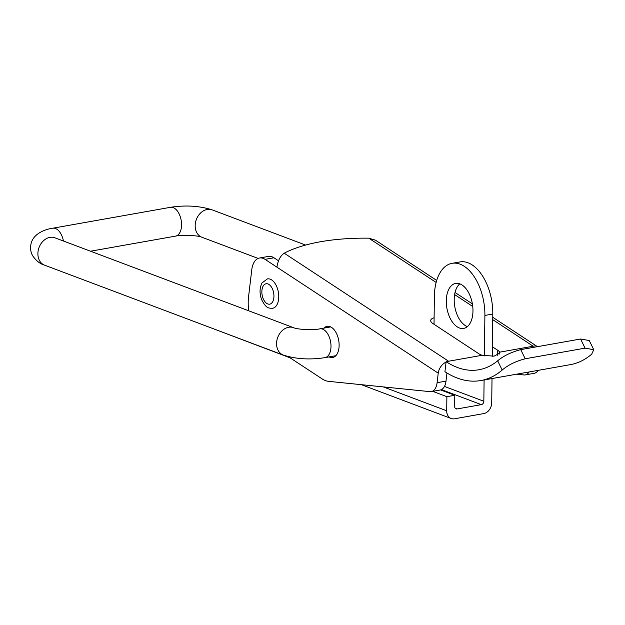 <?xml version="1.0" encoding="UTF-8"?>
<svg xmlns="http://www.w3.org/2000/svg" width="625" height="625" viewBox="0 0 625 625"><rect width="100%" height="100%" fill="white"/><g stroke="black" fill="none" stroke-linecap="round" stroke-linejoin="round"><path stroke-width="0.94" d="M529.156 371.961A14.625 8.273 -100.1 0 1 525.234 374.906A14.625 8.273 -100.1 0 1 523.906 374.953L516.523 374.203M538.062 370.383A14.625 8.273 79.9 0 1 534.141 373.328L525.234 374.906M502.187 370.047A126.727 71.711 79.9 0 1 480.859 380.539L570.375 364.641A126.727 71.711 -100.1 0 0 591.711 354.156L593.75 349.695L585.055 348.148L525.211 358.773C515.828 361.211 508.148 364.969 502.187 370.047L497.664 360.805A115.766 65.508 79.9 0 1 478.938 369.742A115.766 65.508 79.9 0 1 446.133 361.672L446.086 362.055A11.273 8.195 123.3 0 0 438.227 373.172L276.898 267.141C278.023 260.352 280.461 255.703 284.219 253.195A135.258 52.594 -173.2 0 1 368.789 238.18L375.398 240.148L436.711 280.445M537.375 346.68A11.273 8.195 123.3 0 0 536.586 346.375M446.133 361.672L482.094 355.289A11.727 4.562 -173.2 0 1 478.797 353.719L432.828 323.508A11.727 4.562 -173.2 0 1 430.703 320.438A11.727 4.562 -173.2 0 1 434.117 317.742M492.398 346.766L497.836 350.344A11.727 4.562 -173.2 0 1 499.688 352.164L535.648 345.773A115.766 65.508 -100.1 0 0 537.133 346.719M480.859 380.539A126.727 71.711 79.9 0 1 444.938 371.703L446.086 362.055M499.469 354.008L499.688 352.164L499.859 353.102L494.039 356.156L482.094 355.289M497.664 360.805C503.664 355.82 511.359 352.094 520.734 349.633L525.211 358.773M585.055 348.148L580.586 339.008L589.266 340.539L593.75 349.695M580.586 339.008L520.734 349.633M446.961 372.984L446 381.133A14.625 8.273 79.9 0 1 440.164 390.016L431.266 391.594A14.625 8.273 -100.1 0 0 437.094 382.711L446 381.133M259.531 258L268.438 256.422A19.5 11.031 79.9 0 1 273.961 257.781L265.055 259.359A19.5 11.031 -100.1 0 0 259.531 258A19.5 11.031 -100.1 0 0 251.758 269.844L248.547 296.883A34.117 19.305 -100.1 0 0 248.75 310.812M278.539 260.789L273.961 257.781M288.195 356.594L322.102 378.867A34.117 19.305 -100.1 0 0 328.672 381.359L429.938 391.641A14.625 8.273 -100.1 0 0 431.266 391.594M438.227 373.172L437.094 382.711M276.898 267.141L265.055 259.359M323.922 328.125A15.844 8.961 79.9 0 1 327.109 326.32A15.844 8.961 79.9 0 1 338.703 340.352A15.844 8.961 79.9 0 1 332.648 357.516A15.844 8.961 79.9 0 1 329.039 356.922M278.758 296.867A14.93 8.445 -100.1 0 0 267.43 278.883L262.016 282.953C259.523 287.961 259.414 293.578 261.688 299.789C266.422 308.766 268.477 308.117 272.648 308.281A14.93 8.445 -100.1 0 0 278.758 296.867M484.391 355.891L484.891 315.438A43.258 24.477 -100.1 0 0 452.07 263.328L459.984 261.93A43.258 24.477 79.9 0 1 492.797 314.031L492.281 356.344M492.016 378.555L491.719 402.797A9.75 7.617 110.6 0 1 483.688 413.602L454.508 418.789A9.75 7.617 110.6 0 1 451.188 418.5A9.75 7.617 110.6 0 1 446.711 410.789L446.883 396.68L432.703 391.336M459.789 283.836A22.852 12.93 -100.1 0 0 454.812 306.781A22.852 12.93 -100.1 0 0 467.383 326.602M484.102 379.961L483.836 401.258A3.047 2.383 -69.4 0 1 481.328 404.641L441.422 389.602M455.219 408.234L457.094 408.945L481.328 404.641M457.094 408.945A3.047 2.383 -69.4 0 1 456.055 408.852A3.047 2.383 -69.4 0 1 454.656 406.438L454.797 395.273L446.883 396.68M472.969 310.945A22.852 12.93 79.9 0 1 463.625 328.422A22.852 12.93 79.9 0 1 446.898 308.188A22.852 12.93 79.9 0 1 455.633 283.43A22.852 12.93 79.9 0 1 472.969 310.945M452.07 263.328A43.258 24.477 -100.1 0 0 434.375 296.414L434.031 324.305M290.055 357.812L214.125 329.023M454.797 395.273L440.586 389.922M330.711 326.922L319.898 328.836A14.625 8.273 79.9 0 1 330.602 341.789A14.625 8.273 79.9 0 1 325.016 357.633L335.828 355.711M319.898 328.836C312.445 330.516 296.789 329.328 293.602 327.703A14.625 11.43 110.6 0 0 277.75 337.359A14.625 11.43 110.6 0 0 283.289 355.078C295.984 359.109 309.898 359.961 325.016 357.633M293.602 327.703L54.914 237.805A14.625 11.43 110.6 0 0 39.062 247.461A14.625 11.43 110.6 0 0 44.602 265.172L283.289 355.078M63.43 241.016A14.625 8.273 -100.1 0 0 52.758 228.219C46.398 229.023 33.984 232.969 31.25 242.969C29.984 247.492 30.469 251.781 32.703 255.836C36.211 260.852 40.18 263.961 44.602 265.172M90.516 251.219L175.586 236.109A14.625 8.273 -100.1 0 0 181.562 224.93A14.625 8.273 -100.1 0 0 170.469 207.312L52.758 228.219M175.586 236.109C183.039 234.438 198.695 235.625 201.883 237.242A14.625 11.43 -69.4 0 1 195.172 225.664A14.625 11.43 -69.4 0 1 212.195 209.875C199.5 205.836 185.586 204.984 170.469 207.312M533.18 346.211L492.734 319.633M472.766 306.508L454.617 294.586M436.141 282.438L368.789 238.18M284.219 253.195L448.602 361.234M497.242 355.391L497.836 350.344M261.852 291.688A10.359 5.859 -100.1 0 0 267.773 303.953A10.359 5.859 -100.1 0 0 273.945 296.242A10.359 5.859 -100.1 0 0 268.023 283.969A10.359 5.859 -100.1 0 0 261.852 291.688M484.891 315.438L492.797 314.031M383.312 386.906L446.711 410.789M444.461 386.43L483.836 401.258M305.617 245.062L212.195 209.875M258.125 258.422L201.883 237.242M455.047 292.492L472.406 303.898M492.758 317.281L537.469 346.664M361.391 384.68L451.188 418.5"/></g></svg>
